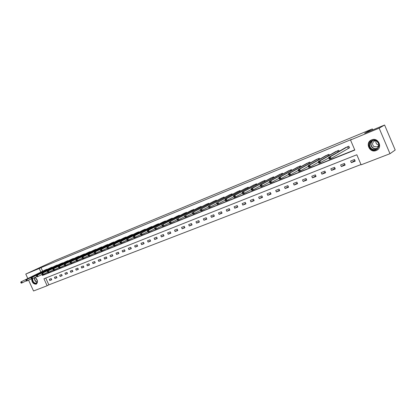 <?xml version="1.0" encoding="UTF-8"?>
<svg xmlns="http://www.w3.org/2000/svg" width="416" height="416" viewBox="0 0 416 416"><rect width="100%" height="100%" fill="white"/><g stroke="black" fill="none" stroke-linecap="round" stroke-linejoin="round"><path stroke-width="0.62" d="M35.194 277.378C37.804 279.984 38.163 282.235 36.27 284.133L36.182 284.17C33.394 284.216 31.871 282.443 31.616 278.845M371.639 139.875C378.128 136.921 383.1 147.576 376.542 150.368L376.173 150.53C369.637 153.4 364.785 142.735 371.384 139.984L371.582 139.911C367.708 142.704 367.401 145.917 370.656 149.542C372.564 150.899 374.582 151.122 376.704 150.218L378.056 149.308M27.82 278.522L25.771 274.061L55.536 260.317L372.346 128.908L364.671 133.26L384.592 125.018L395.2 150.02L389.99 153.702L361.124 164.819L356.824 154.768L43.94 278.756L47.138 285.745L33.54 290.982L28.579 280.171M45.744 278.044L48.859 284.846L361 164.533M48.859 284.846L47.138 285.745M372.772 129.906L372.346 128.908M354.52 159.494L350.626 161.023L351.333 162.677L355.228 161.153L354.52 159.494M344.453 163.446L340.631 164.944L341.333 166.582L345.155 165.09L344.453 163.446M334.578 167.32L330.829 168.792L331.526 170.414L335.275 168.948L334.578 167.32M324.891 171.127L321.209 172.572L321.901 174.174L325.582 172.739L324.891 171.127M315.38 174.86L311.771 176.275L312.458 177.866L316.072 176.457L315.38 174.86M306.051 178.521L302.505 179.915L303.186 181.49L306.732 180.102L306.051 178.521M296.889 182.12L293.41 183.487L294.086 185.047L297.57 183.685L296.889 182.12M287.898 185.65L284.482 186.992L285.152 188.536L288.569 187.205L287.898 185.65M279.063 189.119L275.709 190.434L276.375 191.968L279.734 190.658L279.063 189.119M270.39 192.525L267.093 193.82L267.758 195.338L271.055 194.048L270.39 192.525M261.867 195.868L258.632 197.142L259.288 198.645L262.527 197.382L261.867 195.868M253.495 199.16L250.318 200.408L250.968 201.895L254.15 200.652L253.495 199.16M245.274 202.389L242.143 203.616L242.793 205.093L245.918 203.871L245.274 202.389M237.188 205.561L234.114 206.768L234.759 208.234L237.832 207.033L237.188 205.561M229.242 208.681L226.221 209.867L226.86 211.318L229.882 210.137L229.242 208.681M221.432 211.749L218.462 212.914L219.097 214.354L222.066 213.19L221.432 211.749M213.751 214.765L210.829 215.909L211.458 217.339L214.38 216.195L213.751 214.765M206.196 217.729L203.325 218.858L203.949 220.272L206.825 219.149L206.196 217.729M198.77 220.646L195.946 221.754L196.565 223.158L199.394 222.05L198.77 220.646M191.464 223.517L188.687 224.604L189.301 225.997L192.083 224.91L191.464 223.517M184.278 226.335L181.542 227.412L182.156 228.79L184.891 227.718L184.278 226.335M177.206 229.112L174.517 230.168L175.126 231.535L177.814 230.485L177.206 229.112M170.248 231.847L167.601 232.882L168.204 234.239L170.856 233.204L170.248 231.847M163.4 234.536L160.794 235.555L161.398 236.902L164.003 235.882L163.4 234.536M156.66 237.177L154.097 238.186L154.695 239.522L157.258 238.519L156.66 237.177M150.025 239.782L147.503 240.776L148.096 242.102L150.618 241.114L150.025 239.782M143.494 242.351L141.008 243.324L141.596 244.639L144.087 243.667L143.494 242.351M137.062 244.873L134.618 245.835L135.2 247.14L137.649 246.184L137.062 244.873M130.728 247.359L128.32 248.305L128.903 249.6L131.31 248.659L130.728 247.359M124.493 249.808L122.117 250.744L122.694 252.023L125.07 251.098L124.493 249.808M118.347 252.221L116.012 253.141L116.584 254.415L118.924 253.5L118.347 252.221M112.299 254.597L109.996 255.502L110.562 256.766L112.871 255.866L112.299 254.597M106.335 256.937L104.068 257.832L104.634 259.085L106.902 258.196L106.335 256.937M100.459 259.246L98.223 260.125L98.79 261.368L101.026 260.494L100.459 259.246M94.671 261.518L92.466 262.387L93.028 263.619L95.233 262.756L94.671 261.518M88.967 263.76L86.793 264.612L87.35 265.84L89.523 264.987L88.967 263.76M83.346 265.97L81.203 266.807L81.754 268.024L83.897 267.186L83.346 265.97M77.802 268.143L75.691 268.97L76.242 270.182L78.354 269.355L77.802 268.143M72.337 270.291L70.257 271.107L70.803 272.303L72.883 271.492L72.337 270.291M66.95 272.402L64.901 273.208L65.442 274.399L67.496 273.598L66.95 272.402M61.641 274.487L59.618 275.283L60.154 276.463L62.182 275.673L61.641 274.487M56.399 276.546L54.408 277.332L54.943 278.502L56.94 277.722L56.399 276.546M51.236 278.574L49.265 279.349L49.8 280.514L51.771 279.744L51.236 278.574M41.99 274.503L42.448 275.496L354.817 150.072L350.511 139.994L351.707 139.324L40.992 267.649L42.63 271.232M43.919 274.05L44.184 274.628L354.728 149.864M348.488 148.283L349.539 147.857L348.826 146.193L345.015 147.93M339.232 151.273L338.806 150.275L335.067 151.975M329.384 155.23L328.973 154.284L325.302 155.943M319.717 159.12L319.327 158.215L315.723 159.843M310.232 162.932L309.863 162.074L306.322 163.665M300.929 166.681L300.57 165.859L297.097 167.419M291.793 170.362L291.455 169.577L288.038 171.106M282.828 173.976L282.5 173.222L279.146 174.72M274.019 177.528L273.707 176.81L270.416 178.277M265.372 181.017L265.07 180.326L261.836 181.766M256.88 184.449L256.589 183.784L253.412 185.198M248.534 187.819L248.258 187.179L245.133 188.568M240.339 191.131L240.068 190.518L236.995 191.88M232.284 194.392L232.024 193.799L229.003 195.13M224.364 197.59L224.11 197.023L221.146 198.333M216.58 200.741L216.336 200.19L213.418 201.479M208.926 203.84L208.692 203.304L205.821 204.568M201.401 206.882L201.178 206.367L198.354 207.61M194.002 209.877L193.783 209.383L191.006 210.6M186.727 212.826L186.508 212.347L183.778 213.543M179.566 215.727L179.358 215.259L176.67 216.44M172.52 218.582L172.318 218.13L169.676 219.289M165.589 221.39L165.396 220.953L162.791 222.092M158.772 224.156L158.579 223.73L156.016 224.848M152.058 226.876L151.871 226.465L149.349 227.562M145.449 229.554L145.267 229.154L142.782 230.24M138.944 232.19L138.767 231.806L136.323 232.872M132.538 234.79L132.366 234.411L129.958 235.461M126.23 237.349L126.064 236.98L123.692 238.014M120.021 239.866L119.86 239.512L117.52 240.526M113.901 242.351L113.745 242.003L111.441 243.001M107.874 244.795L107.723 244.457L105.451 245.44M101.941 247.203L101.79 246.875L99.554 247.842M96.091 249.579L95.945 249.257L93.74 250.214M90.324 251.919L90.184 251.607L88.01 252.548M84.646 254.223L84.505 253.916L82.363 254.847M79.045 256.5L78.91 256.199L76.799 257.114M73.528 258.736L73.393 258.445L71.313 259.345M68.089 260.946L67.959 260.66L65.905 261.55M62.722 263.125L62.598 262.85L60.575 263.723M57.434 265.273L57.309 265.002L55.318 265.86M52.224 267.389L52.099 267.124L50.133 267.977M47.081 269.48L46.961 269.22L45.022 270.057M384.592 125.018L379.148 128.175L389.99 153.702M25.771 274.061L39.244 268.497L40.888 272.09M40.992 267.649L39.244 268.497M350.511 139.994L379.148 128.175M44.184 274.628L42.448 275.496M354.9 160.384L351.333 162.677M344.843 164.356L341.333 166.582M334.979 168.251L331.526 170.414M325.296 172.073L321.901 174.174M315.796 175.822L312.458 177.866M306.472 179.499L303.186 181.49M297.315 183.108L294.086 185.047M288.33 186.649L285.152 188.536M279.5 190.122L276.375 191.968M270.832 193.534L267.758 195.338M262.314 196.888L259.288 198.645M253.942 200.179L250.968 201.895M245.721 203.414L242.793 205.093M237.64 206.591L234.759 208.234M229.694 209.711L226.86 211.318M221.884 212.779L219.097 214.354M214.204 215.8L211.458 217.339M206.653 218.764L203.949 220.272M199.228 221.681L196.565 223.158M191.922 224.546L189.301 225.997M184.735 227.37L182.156 228.79M177.668 230.147L175.126 231.535M170.706 232.877L168.204 234.239M163.862 235.565L161.398 236.902M157.118 238.207L154.695 239.522M150.488 240.812L148.096 242.102M143.952 243.376L141.596 244.639M137.524 245.898L135.2 247.14M131.191 248.383L128.903 249.6M124.951 250.827L122.694 252.023M118.804 253.235L116.584 254.415M112.752 255.611L110.562 256.766M106.792 257.946L104.634 259.085M100.916 260.25L98.79 261.368M95.124 262.522L93.028 263.619M89.419 264.758L87.35 265.84M83.798 266.963L81.754 268.024M78.25 269.136L76.242 270.182M72.784 271.274L70.803 272.303M67.397 273.385L65.442 274.399M62.088 275.47L60.154 276.463M56.846 277.524L54.943 278.502M51.678 279.547L49.8 280.514M345.987 147.363L328.64 157.409L330.32 156.728L331.079 158.491L329.394 159.167L328.64 157.409L329.321 158.642L329.992 158.371L329.69 157.664L329.02 157.94M347.781 146.619L330.32 156.728L329.69 157.664M349.508 147.779L331.079 158.491L329.992 158.371M329.394 159.167L329.321 158.642M371.098 148.97C365.851 145.241 372.07 137.067 377.099 141.185C382.408 144.976 376.048 153.114 371.098 148.97M376.99 141.404C375.461 140.332 373.859 140.145 372.174 140.847C369.049 143.104 368.805 145.688 371.431 148.611C372.97 149.703 374.592 149.885 376.298 149.157C379.387 146.9 379.616 144.316 376.99 141.404M378.841 145.111L377.156 144.44C376.017 143.458 375.643 142.262 376.038 140.837M378.836 145.361L377.302 146.926L373.859 146.541C372.003 144.477 372.174 142.641 374.384 141.045L375.804 140.743M35.932 278.117L35.032 277.472C36.774 278.6 37.534 280.176 37.31 282.188L36.239 283.546C33.738 283.54 32.427 281.954 32.318 278.772M32.729 278.606C32.677 281.616 33.873 283.161 36.306 283.228L37.3 281.97L37.357 280.93M31.886 278.949C32.276 282.422 33.8 284.112 36.452 284.008L36.535 283.972M37.362 281.018L35.87 278.06M328.858 157.919L319.004 163.348L318.256 161.611L336.024 151.408M318.614 162.141L318.256 161.611L319.909 160.945L320.658 162.682L319.576 162.568L319.275 161.871L318.614 162.141L318.916 162.838L319.576 162.568M337.776 150.696L319.909 160.945L319.275 161.871M319.004 163.348L318.916 162.838M326.248 155.402L308.084 165.724L309.702 165.074L310.445 166.795L308.828 167.445L308.084 165.724L308.724 166.946L309.369 166.686L309.072 165.994L308.428 166.254M327.964 154.695L309.702 165.074L309.072 165.994M318.495 162.162L310.445 166.795L309.369 166.686M308.828 167.445L308.724 166.946M316.649 159.312L298.116 169.759L299.702 169.12L300.44 170.825L298.854 171.465L298.116 169.759L298.735 170.971L299.369 170.716L299.073 170.035L298.438 170.29M318.339 158.621L299.702 169.12L299.073 170.035M308.339 166.317L300.44 170.825L299.369 170.716M298.854 171.465L298.735 170.971M307.232 163.15L288.345 173.711L289.895 173.087L290.628 174.772L289.073 175.401L288.345 173.711L288.938 174.923L289.562 174.668L289.271 173.992L288.647 174.247M308.89 162.469L289.895 173.087L289.271 173.992M298.386 170.383L290.628 174.772L289.562 174.668M289.073 175.401L288.938 174.923M297.991 166.92L278.762 177.59L280.285 176.977L281.013 178.646L279.49 179.26L278.762 177.59L279.339 178.792L279.947 178.547L279.656 177.876L279.048 178.121M299.619 166.249L280.285 176.977L279.656 177.876M288.631 174.372L281.013 178.646L279.947 178.547M279.49 179.26L279.339 178.792M288.917 170.617L269.365 181.392L270.858 180.788L271.58 182.442L270.088 183.045L269.365 181.392L269.922 182.588L270.52 182.348L270.234 181.683L269.636 181.927M290.519 169.957L270.858 180.788L270.234 181.683M279.058 178.277L271.58 182.442L270.52 182.348M270.088 183.045L269.922 182.588M269.677 182.104L260.863 186.758L260.151 185.12L280.015 174.236M260.4 185.656L260.151 185.12L261.617 184.527L262.33 186.165L261.274 186.072L260.988 185.416L260.4 185.656L260.686 186.311L261.274 186.072M281.58 173.602L261.617 184.527L260.988 185.416M260.863 186.758L260.686 186.311M271.258 177.814L251.108 188.781L252.548 188.198L253.256 189.821L251.815 190.398L251.108 188.781L251.628 189.961L252.205 189.732L251.919 189.082L251.347 189.316M272.802 177.174L252.548 188.198L251.919 189.082M260.468 185.853L253.256 189.821L252.205 189.732M251.815 190.398L251.628 189.961M264.186 180.69L242.237 192.369L262.673 181.303M251.436 189.535L242.939 193.976L242.741 193.544L243.303 193.32L243.022 192.676L242.46 192.904L242.741 193.544M243.022 192.676L243.646 191.797L244.353 193.404L243.303 193.32M242.237 192.369L242.46 192.904M254.223 184.756L233.532 195.894L234.915 195.333L235.612 196.924L234.229 197.48L234.016 197.064L234.572 196.841L234.291 196.201L233.74 196.425L234.016 197.064M255.72 184.137L234.915 195.333L234.291 196.201M242.564 193.149L235.612 196.924L234.572 196.841M233.532 195.894L233.74 196.425M245.929 188.136L224.983 199.352L226.346 198.801L227.037 200.377L225.675 200.923L225.456 200.517L225.997 200.294L225.722 199.664L225.176 199.883L225.456 200.517M247.4 187.528L226.346 198.801L225.722 199.664M233.854 196.69L227.037 200.377L225.997 200.294M224.983 199.352L225.176 199.883M239.226 190.861L217.932 202.207L237.796 191.443M225.306 200.169L217.282 204.303L217.048 203.902L217.584 203.689L217.308 203.065L216.772 203.278L217.048 203.902M217.308 203.065L217.932 202.207L218.618 203.767L217.584 203.689M216.596 202.748L216.772 203.278M231.192 194.137L209.669 205.551L229.788 194.709M216.908 203.585L209.04 207.62L208.796 207.23L209.321 207.017L209.05 206.398L208.525 206.612L208.796 207.23M209.05 206.398L209.669 205.551L210.35 207.095L209.321 207.017M208.359 206.076L208.525 206.612M223.298 197.35L201.557 208.832L221.915 197.917M208.666 206.934L200.944 210.881L200.694 210.496L201.209 210.288L200.938 209.68L200.424 209.888L200.694 210.496M200.938 209.68L201.557 208.832L202.233 210.361L201.209 210.288M200.268 209.352L200.424 209.888M215.54 200.517L193.586 212.056L214.178 201.068M200.574 210.226L192.993 214.084L192.972 212.898L192.462 213.101L192.733 213.71M192.972 212.898L193.586 212.056L194.256 213.574L193.237 213.502M192.322 212.566L192.462 213.101M207.906 203.627L185.76 215.223L206.57 204.173M192.624 213.455L185.182 217.225L185.141 216.055L184.647 216.258L184.912 216.861M185.141 216.055L185.76 215.223L186.425 216.726L185.411 216.658M184.517 215.727L184.647 216.258M200.403 206.684L178.069 218.332L199.087 207.22M184.808 216.627L177.507 220.319L177.455 219.164L176.966 219.362L177.232 219.955M177.455 219.164L178.069 218.332L178.729 219.825L177.72 219.762M176.847 218.826L176.966 219.362M193.024 209.69L170.508 221.395L191.729 210.22M177.138 219.742L169.967 223.356L169.681 223.002L170.16 222.81L169.9 222.217L169.416 222.409L169.681 223.002M169.9 222.217L170.508 221.395L171.168 222.872L170.16 222.81M169.312 221.879L169.416 222.409M185.765 212.649L163.082 224.396L184.491 213.169M169.593 222.804L162.557 226.335L162.261 225.992L162.734 225.8L162.474 225.217L162.001 225.404L162.261 225.992M162.474 225.217L163.082 224.396L163.738 225.862L162.734 225.8M161.907 224.874L162.001 225.404M178.62 215.561L155.782 227.354L177.372 216.07M162.183 225.81L155.272 229.268L154.97 228.93L155.433 228.743L155.173 228.166L154.71 228.353L154.97 228.93M155.173 228.166L155.782 227.354L156.432 228.805L155.433 228.743M154.622 227.822L154.71 228.353M171.595 218.426L147.467 230.719L170.362 218.925M154.898 228.769L148.112 232.154L147.8 231.821L148.257 231.639L147.997 231.062L147.54 231.249L147.8 231.821M147.997 231.062L148.606 230.256L149.25 231.696L148.257 231.639M147.467 230.719L147.54 231.249M164.684 221.239L141.549 233.111L163.472 221.738M147.732 231.67L141.066 234.988L140.748 234.666L141.201 234.484L140.941 233.912L140.494 234.094L140.748 234.666M140.941 233.912L141.549 233.111L142.189 234.536L141.201 234.484M140.431 233.563L140.494 234.094M157.877 224.016L133.51 236.366L156.686 224.5M140.691 234.525L134.139 237.775L133.817 237.458L134.259 237.281L134.004 236.714L133.562 236.891L133.817 237.458M134.004 236.714L134.607 235.919L135.242 237.333L134.259 237.281M133.51 236.366L133.562 236.891M151.18 226.746L127.785 238.68L150.01 227.224M133.765 237.333L127.332 240.521L127 240.209L127.431 240.032L127.182 239.47L126.75 239.647L127 240.209M127.182 239.47L127.785 238.68L128.414 240.084L127.431 240.032M126.703 239.117L126.75 239.647M144.591 229.429L121.072 241.4L143.432 229.902M126.948 240.094L120.63 243.22L120.292 242.913L120.718 242.741L120.468 242.185L120.042 242.356L120.292 242.913M120.468 242.185L121.072 241.4L121.696 242.788L120.718 242.741M120.006 241.826L120.042 242.356M138.102 232.076L114.468 244.067L136.963 232.539M120.25 242.809L114.041 245.872L113.698 245.57L114.114 245.404L113.87 244.852L113.448 245.019L113.698 245.57M113.87 244.852L114.468 244.067L115.086 245.45L114.114 245.404M113.417 244.494L113.448 245.019M131.711 234.681L107.968 246.698L130.588 235.139M113.656 245.482L107.552 248.482L107.203 248.186L107.619 248.019L107.37 247.473L106.959 247.64L107.203 248.186M107.37 247.473L107.968 246.698L108.586 248.066L107.619 248.019M106.938 247.114L106.959 247.64M125.419 237.245L101.577 249.288L124.311 237.697M107.172 248.108L101.171 251.051L100.818 250.765L101.223 250.598L100.979 250.058L100.573 250.219L100.818 250.765M100.979 250.058L101.577 249.288L102.185 250.64L101.223 250.598M100.558 249.699L100.573 250.219M119.22 239.772L95.28 251.831L118.134 240.214M100.786 250.692L94.89 253.578L94.531 253.297L94.931 253.136L94.687 252.6L94.286 252.762L94.531 253.297M94.687 252.6L95.28 251.831L95.888 253.178L94.931 253.136M94.281 252.236L94.286 252.762M113.116 242.258L89.086 254.337L112.044 242.694M94.505 253.24L88.707 256.069L88.343 255.793L88.738 255.632L88.494 255.102L88.104 255.258L88.343 255.793M88.494 255.102L89.086 254.337L89.69 255.674L88.738 255.632M88.104 254.738L88.104 255.258M107.104 244.707L82.992 256.807L106.049 245.138M88.322 255.741L82.623 258.518L82.254 258.248L82.638 258.092L82.399 257.561L82.014 257.717L82.254 258.248M82.399 257.561L82.992 256.807L83.59 258.128L82.638 258.092M82.02 257.197L82.014 257.717M101.176 247.125L76.986 259.236L100.136 247.546M82.233 258.206L76.627 260.931L76.258 260.666L76.638 260.51L76.398 259.984L76.019 260.14L76.258 260.666M76.398 259.984L76.986 259.236L77.584 260.546L76.638 260.51M76.034 259.62L76.019 260.14M95.342 249.501L71.074 261.628L94.318 249.917M76.242 260.629L70.73 263.307L70.351 263.047L70.725 262.896L70.491 262.371L70.112 262.527L70.351 263.047M70.491 262.371L71.074 261.628L71.666 262.928L70.725 262.896M70.138 262.007L70.112 262.527M89.591 251.846L65.255 263.983L88.582 252.257M70.34 263.021L64.917 265.647L64.537 265.392L64.906 265.242L64.672 264.722L64.298 264.872L64.537 265.392L59.197 267.951L58.807 267.701L59.176 267.55L58.942 267.041L58.573 267.186L58.807 267.701L53.56 270.223L53.17 269.974L53.529 269.828L53.295 269.318L52.936 269.464L53.17 269.974M64.672 264.722L65.255 263.983L65.842 265.273L64.906 265.242M64.329 264.358L64.298 264.872M83.923 254.155L59.524 266.302L82.924 254.561M58.942 267.041L59.524 266.302L60.107 267.587L59.176 267.55M58.609 266.672L58.573 267.186M78.333 256.433L53.877 268.585L77.355 256.833M53.295 269.318L53.877 268.585L54.454 269.859L53.529 269.828M52.978 268.949L52.936 269.464M72.826 258.679L48.313 270.837L71.859 259.074M53.165 269.968L48.006 272.459L47.611 272.215L47.965 272.069L47.736 271.565L47.382 271.71L47.611 272.215L43.404 274.31L42.536 274.659L42.136 274.42L42.484 274.279L42.255 273.78L41.907 273.92L42.136 274.42L38.002 276.484L37.144 276.827L36.743 276.593L37.086 276.458L36.858 275.959L36.514 276.099L36.743 276.593M47.736 271.565L48.313 270.837L48.89 272.1L47.965 272.069M47.429 271.196L47.382 271.71M67.397 260.889L42.832 273.057L66.446 261.279M42.255 273.78L42.832 273.057L43.404 274.31L42.484 274.279M41.964 273.406L41.907 273.92M62.046 263.073L36.577 275.59L61.105 263.453M36.858 275.959L37.435 275.241L38.002 276.484L37.086 276.458M36.577 275.59L36.514 276.099M56.768 265.221L32.11 277.394L55.843 265.6M36.759 276.604L31.829 278.97L31.429 278.741L31.767 278.6L31.538 278.106L31.2 278.247L31.429 278.741M31.538 278.106L32.11 277.394L32.677 278.626L31.767 278.6M31.268 277.737L31.2 278.247M51.563 267.342L26.868 279.516L50.648 267.717M31.45 278.751L26.598 281.076L26.187 280.852L26.52 280.717L26.296 280.228L25.964 280.358L26.187 280.852M26.296 280.228L26.868 279.516L27.43 280.743L26.52 280.717M26.031 279.854L25.964 280.358M46.431 269.438L20.878 281.939L45.531 269.802M26.213 280.868L21.434 283.156L21.024 282.932L21.351 282.802L21.128 282.313L20.8 282.448L21.024 282.932M21.128 282.313L21.7 281.606L22.256 282.823L21.351 282.802M20.878 281.939L20.8 282.448M347.703 146.656L348.416 148.32M347.568 146.728L348.28 148.392M377.369 148.444C375.69 149.126 374.098 148.928 372.601 147.862C370.282 145.532 370.193 143.172 372.336 140.774M372.83 140.603C370.474 142.901 370.464 145.257 372.804 147.675C374.384 148.782 376.028 148.918 377.733 148.075M37.159 282.376C35.173 281.512 34.299 279.958 34.544 277.701M34.824 277.56C34.497 279.713 35.303 281.247 37.237 282.173M337.704 150.732L338.192 151.876M337.563 150.805L338.057 151.954M327.891 154.731L328.359 155.818M327.751 154.804L328.224 155.896M318.266 158.657L318.708 159.692M318.126 158.725L318.573 159.77M308.818 162.505L309.244 163.493M308.677 162.578L309.104 163.571M299.546 166.286L299.952 167.227M299.4 166.358L299.811 167.305M290.441 169.993L290.831 170.893M290.3 170.066L290.69 170.971M281.507 173.633L281.882 174.496M281.362 173.711L281.736 174.574M272.73 177.211L273.088 178.038M272.584 177.284L272.948 178.116M264.113 180.726L264.456 181.516M263.968 180.799L264.311 181.594M255.642 184.174L255.975 184.938M255.497 184.252L255.835 185.016M247.328 187.564L247.645 188.297M247.177 187.637L247.499 188.375M239.153 190.897L239.46 191.599M239.008 190.97L239.314 191.677M231.119 194.168L231.421 194.849M230.974 194.246L231.27 194.927M223.226 197.387L223.512 198.042M223.075 197.46L223.366 198.12M215.462 200.548L215.743 201.183M215.316 200.626L215.592 201.261M207.834 203.663L208.104 204.272M207.683 203.736L207.953 204.35M200.33 206.721L200.59 207.308M200.179 206.794L200.439 207.386M192.951 209.726L193.201 210.298M192.8 209.799L193.05 210.376M185.692 212.685L185.936 213.236M185.536 212.758L185.786 213.314M178.547 215.597L178.786 216.133M178.396 215.67L178.636 216.206M171.522 218.457L171.756 218.977M171.371 218.535L171.605 219.055M164.611 221.276L164.835 221.78M164.455 221.354L164.684 221.858M157.804 224.047L158.023 224.536M157.654 224.125L157.872 224.614M151.107 226.777L151.32 227.25M150.956 226.855L151.169 227.328M144.518 229.466L144.721 229.923M144.362 229.538L144.57 230.001M138.029 232.112L138.226 232.554M137.873 232.185L138.076 232.632M131.638 234.712L131.83 235.149M131.482 234.79L131.68 235.227M125.346 237.281L125.533 237.702M125.19 237.354L125.382 237.78M119.148 239.803L119.33 240.214M118.992 239.881L119.179 240.292M113.043 242.294L113.225 242.694M112.892 242.367L113.069 242.767M107.032 244.743L107.208 245.133M106.876 244.816L107.052 245.211M101.109 247.156L101.275 247.536M100.953 247.234L101.124 247.614M95.269 249.538L95.436 249.907M95.113 249.61L95.285 249.985M89.518 251.878L89.679 252.242M89.362 251.956L89.528 252.314M83.85 254.192L84.011 254.54M83.694 254.264L83.855 254.618M78.265 256.469L78.416 256.812M78.109 256.542L78.265 256.885M72.758 258.71L72.909 259.048M72.602 258.783L72.753 259.121M67.324 260.926L67.475 261.253M67.174 260.998L67.324 261.326M61.974 263.104L62.119 263.427M61.823 263.177L61.968 263.5M56.696 265.257L56.841 265.569M56.545 265.33L56.685 265.642M51.49 267.379L51.631 267.68M51.34 267.452L51.48 267.758M46.358 269.469L46.498 269.766M46.207 269.542L46.342 269.844M377.302 148.502L376.298 149.157M377.302 146.926L378.004 146.474"/></g></svg>
